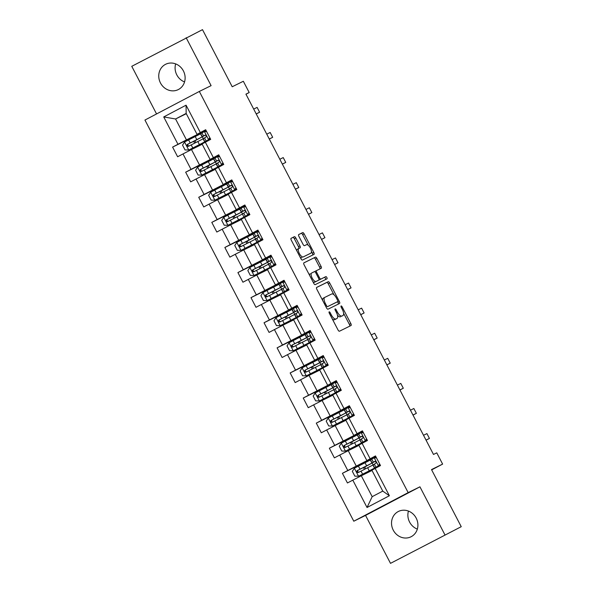 <?xml version="1.0" encoding="UTF-8"?>
<svg xmlns="http://www.w3.org/2000/svg" width="593" height="593" viewBox="0 0 593 593"><rect width="100%" height="100%" fill="white"/><g stroke="black" fill="none" stroke-linecap="round" stroke-linejoin="round"><path stroke-width="0.89" d="M329.152 311.844A1.245 0.504 62.3 0 0 329.152 311.851A1.245 0.504 62.3 0 0 329.278 313.171L338.017 329.953A1.779 0.719 62.3 0 0 339.478 331.213L351.034 325.513A1.779 0.719 62.3 0 0 351.041 325.513A1.779 0.719 62.3 0 0 350.856 323.622L342.117 306.84A1.245 0.504 62.3 0 0 341.094 305.958A1.245 0.504 62.3 0 0 341.094 305.966A1.245 0.504 62.3 0 0 341.22 307.285L342.354 309.457A5.693 2.29 62.3 0 1 342.947 315.513L341.961 315.995A5.693 2.29 62.3 0 1 337.276 311.955L336.149 309.791A1.245 0.504 62.3 0 0 335.127 308.901A1.245 0.504 62.3 0 0 335.119 308.909A1.245 0.504 62.3 0 0 335.253 310.228L336.379 312.4A5.693 2.29 62.3 0 1 336.98 318.456A5.693 2.29 62.3 0 1 336.957 318.463L335.994 318.945A5.693 2.29 62.3 0 1 331.309 314.905L330.182 312.733A1.245 0.504 62.3 0 0 329.152 311.844M160.473 82.976A14.143 12.95 -116.2 0 0 178.189 89.632A14.143 12.95 -116.2 0 0 183.4 70.915A14.143 12.95 -116.2 0 0 165.677 64.259A14.143 12.95 -116.2 0 0 160.473 82.976M184.556 81.93A14.143 12.95 63.8 0 1 176.818 74.911A14.143 12.95 63.8 0 1 175.661 63.896M393.255 530.149A14.143 12.95 -116.2 0 0 410.971 536.806A14.143 12.95 -116.2 0 0 416.182 518.089A14.143 12.95 -116.2 0 0 398.459 511.433A14.143 12.95 -116.2 0 0 393.255 530.149M417.339 529.104A14.143 12.95 63.8 0 1 409.6 522.085A14.143 12.95 63.8 0 1 408.444 511.07M295.811 237.956A1.779 0.719 62.3 0 0 294.35 236.696L291.111 238.297A1.779 0.719 62.3 0 0 291.104 238.297A1.779 0.719 62.3 0 0 291.289 240.187L300.985 258.822A1.779 0.719 62.3 0 0 302.452 260.082L314.008 254.382A1.779 0.719 62.3 0 0 313.823 252.492L304.127 233.857A1.779 0.719 62.3 0 0 302.66 232.597L298.746 234.531A1.779 0.719 62.3 0 0 298.739 234.531A1.779 0.719 62.3 0 0 298.924 236.422L303.075 244.398A1.779 0.719 62.3 0 0 304.543 245.658L306.485 244.701A4.759 1.912 62.3 0 1 310.384 248.059A4.759 1.912 62.3 0 1 310.895 253.137L303.275 256.902A4.759 1.912 62.3 0 1 299.369 253.545A4.759 1.912 62.3 0 1 298.857 248.46L300.147 247.83A1.779 0.719 62.3 0 0 300.154 247.822A1.779 0.719 62.3 0 0 299.962 245.932L295.811 237.956L294.343 238.734A1.779 0.719 62.3 0 0 292.883 237.467L290.985 238.401M298.879 248.452A4.759 1.912 62.3 0 0 298.857 248.46L297.389 249.238A4.759 1.912 62.3 0 0 296.819 250.817M309.413 253.923A4.759 1.912 62.3 0 0 309.427 253.915L310.895 253.137A4.759 1.912 62.3 0 0 310.895 253.137L303.275 256.902M341.457 316.299A5.693 2.29 62.3 0 0 341.479 316.284L342.947 315.513A5.693 2.29 62.3 0 0 342.947 315.513L341.961 315.995M444.883 534.753L419.933 486.816L365.555 515.413L390.505 563.35L461.235 526.688L431.511 469.582L442.623 464.104L436.767 452.844L433.498 454.453L245.925 94.146L249.201 92.53L243.338 81.271L232.219 86.756L202.495 29.65L131.765 66.312L156.559 113.945M419.933 486.816L408.162 492.62L199.33 91.448L211.101 85.644L186.143 37.715M316.669 287.397A1.779 0.719 62.3 0 0 316.662 287.405A1.779 0.719 62.3 0 0 316.847 289.295L326.55 307.923A1.779 0.719 62.3 0 0 328.011 309.19L339.567 303.49A1.779 0.719 62.3 0 0 339.574 303.483A1.779 0.719 62.3 0 0 339.389 301.592L329.686 282.965A1.779 0.719 62.3 0 0 328.226 281.697L316.655 287.405M313.771 283.372L304.068 264.745A1.779 0.719 62.3 0 1 303.883 262.847A1.779 0.719 62.3 0 0 303.883 262.847L315.446 257.147A1.779 0.719 62.3 0 1 316.907 258.415L321.058 266.383A1.779 0.719 62.3 0 1 321.243 268.273A1.779 0.719 62.3 0 1 321.236 268.281L316.551 270.593A1.779 0.719 62.3 0 0 316.543 270.593A1.779 0.719 62.3 0 0 316.729 272.483L319.486 277.776A1.779 0.719 62.3 0 0 320.946 279.036L325.824 276.635A1.245 0.504 62.3 0 1 326.847 277.509A1.245 0.504 62.3 0 1 326.98 278.843L315.231 284.633A1.779 0.719 62.3 0 1 313.771 283.372M461.235 526.688L390.505 563.35M408.162 492.62L353.784 521.217L144.944 120.053L199.33 91.448M192.999 137.042L172.6 147.101L177.626 156.752L182.992 153.928L191.028 169.368L185.661 172.192L190.687 181.843L196.053 179.027L204.088 194.467L198.729 197.284L203.747 206.935L209.114 204.118L217.157 219.558L211.79 222.382L216.816 232.033L222.175 229.209L230.217 244.65L224.851 247.474L229.876 257.125L235.243 254.301L243.278 269.748L237.912 272.565L242.937 282.216L248.304 279.399L256.339 294.84L250.98 297.656L255.998 307.307L261.365 304.491L269.407 319.931L264.041 322.755L269.066 332.406L274.426 329.582L282.468 345.022L277.101 347.846L282.127 357.497L287.494 354.673L295.529 370.121L290.162 372.938L295.188 382.589L300.555 379.772L308.59 395.212L303.231 398.029L308.249 407.68L313.615 404.863L321.658 420.304L316.291 423.128L321.317 432.779L326.676 429.955L334.719 445.395L329.352 448.219L334.378 457.87L339.745 455.046L347.78 470.494L342.413 473.31L347.439 482.961L352.805 480.145L367.037 507.489L389.379 495.741L382.767 491.108L371.878 470.197L380.506 465.572L375.48 455.921L366.859 460.546L358.817 445.098L367.445 440.48L362.419 430.829L353.791 435.447L345.756 420.007L354.384 415.382L349.359 405.731L340.73 410.356L332.695 394.916L341.323 390.29L336.298 380.639L327.67 385.265L319.627 369.824L328.255 365.199L323.229 355.548L314.609 360.173L306.566 344.726L315.194 340.108L310.169 330.457L301.541 335.075L293.505 319.634L302.134 315.009L297.108 305.358L288.48 309.983L280.445 294.543L289.073 289.918L284.047 280.267L275.419 284.892L267.376 269.452L276.004 264.826L270.979 255.175L262.358 259.801L254.315 244.353L262.944 239.735L257.918 230.084L249.29 234.702L241.255 219.262L249.883 214.636L244.857 204.985L236.229 209.611L228.194 194.17L236.822 189.545L231.796 179.894L223.168 184.519L215.126 169.079L223.754 164.454L218.728 154.803L210.107 159.428L202.065 143.98L210.693 139.362L205.667 129.711L197.039 134.329L186.158 113.419L175.572 118.985L186.461 139.896L205.423 130.542L192.947 136.946L193.244 137.517M172.6 147.101L177.967 144.277L163.727 116.932L186.069 105.183L200.308 132.528M205.326 142.179L213.369 157.619M218.394 167.27L226.43 182.718M231.455 192.369L239.49 207.809M244.516 217.461L252.559 232.901M257.577 242.552L265.62 257.992M270.645 267.651L278.68 283.091M283.706 292.742L291.741 308.182M296.767 317.833L304.809 333.273M309.828 342.924L317.87 358.372M322.896 368.023L330.931 383.463M335.957 393.115L343.992 408.555M349.018 418.206L357.06 433.646M362.078 443.297L370.121 458.745M375.147 468.396L389.379 495.741M218.343 155.359L199.522 164.987L191.487 149.547L202.213 144.262M218.884 155.092L210.107 159.428M191.487 149.547L182.992 153.928M199.522 164.987L191.028 169.368M231.403 180.457L212.583 190.086L204.548 174.638L215.274 169.353M231.945 180.19L223.168 184.519M204.548 174.638L196.053 179.027M212.583 190.086L204.088 194.467M244.472 205.549L225.651 215.177L217.609 199.737L228.335 194.445M245.013 205.282L236.229 209.611M217.609 199.737L209.114 204.118M225.651 215.177L217.157 219.558M257.532 230.64L238.712 240.269L230.67 224.829L241.395 219.536M258.074 230.373L249.29 234.702M230.67 224.829L222.175 229.209M238.712 240.269L230.217 244.65M270.593 255.731L251.773 265.36L243.738 249.92L254.464 244.635M271.134 255.464L262.358 259.801M243.738 249.92L235.243 254.301M251.773 265.36L243.278 269.748M283.654 280.83L264.834 290.459L256.799 275.011L267.525 269.726M284.195 280.563L275.419 284.892M256.799 275.011L248.304 279.399M264.834 290.459L256.339 294.84M296.722 305.921L277.902 315.55L269.859 300.11L280.585 294.817M297.263 305.654L288.48 309.983M269.859 300.11L261.365 304.491M277.902 315.55L269.407 319.931M309.783 331.013L290.963 340.641L282.92 325.201L293.646 319.909M310.324 330.746L301.541 335.075M282.92 325.201L274.426 329.582M290.963 340.641L282.468 345.022M322.844 356.104L304.024 365.733L295.989 350.293L306.714 345.007M323.385 355.837L314.609 360.173M295.989 350.293L287.494 354.673M304.024 365.733L295.529 370.121M335.905 381.203L317.085 390.831L309.049 375.384L319.775 370.099M336.446 380.936L327.67 385.265M309.049 375.384L300.555 379.772M317.085 390.831L308.59 395.212M348.973 406.294L330.153 415.923L322.11 400.483L332.836 395.19M349.514 406.027L340.73 410.356M322.11 400.483L313.615 404.863M330.153 415.923L321.658 420.304M362.034 431.385L343.214 441.014L335.171 425.574L345.897 420.281M362.575 431.118L353.791 435.447M335.171 425.574L326.676 429.955M343.214 441.014L334.719 445.395M375.095 456.484L356.274 466.105L348.239 450.665L358.965 445.38M375.636 456.217L366.859 460.546M348.239 450.665L339.745 455.046M356.274 466.105L347.78 470.494M367.037 507.489L372.182 496.667L361.3 475.756L372.026 470.471M361.3 475.756L352.805 480.145M365.555 515.413L353.784 521.217M245.969 94.228L249.201 92.53M431.66 469.871L442.623 464.104M372.182 496.667L382.767 491.108M186.298 113.7L175.572 118.985L163.727 116.932M205.823 130L197.039 134.329M210.011 139.718L209.774 139.266M206.26 130.845L205.586 131.194L205.274 130.623M218.483 155.64L206.016 162.037L206.312 162.608M223.072 164.81L222.842 164.357M219.321 155.937L218.647 156.285L218.343 155.714M231.552 180.732L219.076 187.129L219.373 187.699M236.14 189.901L235.903 189.449M232.389 181.035L231.707 181.376L231.403 180.806M244.612 205.823L232.137 212.227L232.434 212.791M249.201 215L248.964 214.547M245.45 206.127L244.768 206.475L244.464 205.904M257.673 230.914L245.198 237.319L245.495 237.889M262.262 240.091L262.024 239.639M257.822 231.566L257.525 230.996M270.742 256.013L258.266 262.41L258.563 262.981M275.322 265.182L275.093 264.73M271.572 256.309L270.897 256.658L270.593 256.087M283.802 281.104L271.327 287.501L271.624 288.072M288.391 290.274L288.154 289.821M283.951 281.749L283.654 281.178M296.863 306.196L284.388 312.6L284.684 313.163M301.452 315.372L301.214 314.92M297.701 306.499L297.019 306.848L296.715 306.277M309.924 331.294L297.449 337.691L297.745 338.262M314.512 340.464L314.275 340.011M310.072 331.939L309.776 331.368M322.992 356.386L310.517 362.783L310.814 363.353M327.573 365.555L327.343 365.103M323.822 356.682L323.148 357.03L322.844 356.46M336.053 381.477L323.578 387.874L323.874 388.445M340.641 390.646L340.404 390.194M336.891 381.781L336.209 382.122L335.905 381.551M349.114 406.568L336.639 412.973L336.935 413.536M353.702 415.745L353.465 415.293M349.952 406.872L349.27 407.221L348.966 406.65M362.175 431.667L349.7 438.064L350.003 438.635M366.763 440.836L366.526 440.384M363.012 431.963L362.338 432.312L362.026 431.741M375.243 456.758L362.768 463.155L363.064 463.726M379.824 465.928L379.594 465.475M376.073 457.055L375.399 457.403L375.095 456.832M186.069 105.183L186.158 113.419M186.461 139.896L177.967 144.277M367.69 472.606L367.371 471.998M365.659 468.715L364.769 467.01M374.991 468.477L374.754 468.025M373.093 464.83L372.159 463.037M370.492 459.842L370.188 459.256M362.812 463.252L342.413 473.31M349.751 438.16L329.352 448.219M354.621 447.515L354.303 446.9M352.598 443.616L351.708 441.918M361.93 443.386L361.693 442.927M360.025 439.732L359.099 437.945M357.431 434.751L357.127 434.158M336.691 413.069L316.291 423.128M341.561 422.424L341.242 421.808M339.53 418.525L338.647 416.82M348.862 418.287L348.625 417.835M346.964 414.64L346.03 412.854M344.37 409.652L344.066 409.066M323.63 387.97L303.231 398.029M328.5 397.332L328.181 396.717M326.469 393.433L325.587 391.728M335.801 393.196L335.564 392.744M333.903 389.549L332.969 387.755M331.309 384.56L330.998 383.975M310.562 362.879L290.162 372.938M315.439 372.234L315.113 371.626M313.408 368.342L312.518 366.637M322.74 368.105L322.503 367.653M320.843 364.458L319.909 362.664M318.241 359.469L317.937 358.876M297.501 337.788L277.101 347.846M302.371 347.142L302.052 346.527M300.347 343.243L299.458 341.546M309.679 343.013L309.442 342.554M307.774 339.359L306.848 337.573M305.18 334.378L304.876 333.785M284.44 312.696L264.041 322.755M289.31 322.051L288.991 321.436M287.279 318.152L286.397 316.447M296.611 317.915L296.374 317.463M294.714 314.268L293.78 312.474M292.119 309.279L291.808 308.694M271.379 287.598L250.98 297.656M276.249 296.96L275.93 296.344M274.218 293.061L273.336 291.356M283.55 292.823L283.313 292.371M281.653 289.176L280.719 287.383M285.055 282.201L282.698 282.164L279.029 284.21L278.747 283.602M258.311 262.506L237.912 272.565M263.188 271.861L262.862 271.253M261.157 267.969L260.268 266.264M270.49 267.732L270.252 267.28M268.592 264.085L267.658 262.291M265.99 259.097L265.686 258.504M245.25 237.415L224.851 247.474M250.12 246.77L249.801 246.154M248.096 242.871L247.207 241.173M257.429 242.641L257.192 242.181M255.524 238.986L254.59 237.2M258.926 232.019L256.569 231.974L252.9 234.02L252.625 233.412M232.189 212.316L211.79 222.382M237.059 221.678L236.74 221.063M235.028 217.779L234.146 216.074M244.36 217.542L244.123 217.09M242.463 213.895L241.529 212.101M239.869 208.906L239.557 208.321M219.128 187.225L198.729 197.284M223.998 196.587L223.68 195.972M221.967 192.688L221.085 190.983M231.3 192.451L231.062 191.999M229.402 188.804L228.468 187.01M226.808 183.815L226.496 183.23M206.06 162.134L185.661 172.192M210.938 171.488L210.611 170.88M208.906 167.597L208.017 165.892M218.239 167.359L218.002 166.907M216.341 163.712L215.407 161.919M213.739 158.724L213.436 158.131M197.869 146.397L197.551 145.782M195.846 142.498L194.956 140.8M205.178 142.268L204.941 141.809M203.273 138.614L202.339 136.827M200.679 133.633L200.375 133.04M332.28 318.93A5.693 2.29 62.3 0 0 334.526 319.716L335.994 318.945M336.98 318.456L335.512 319.227A5.693 2.29 62.3 0 0 335.527 319.219A5.693 2.29 62.3 0 1 335.49 319.242L334.526 319.716M337.447 315.179A5.693 2.29 62.3 0 0 340.493 316.773M349.685 326.18A1.779 0.719 62.3 0 0 349.381 324.393L343.606 313.297M333.955 294.758L328.218 283.736A1.779 0.719 62.3 0 0 326.758 282.476L316.551 287.509M338.218 304.157A1.779 0.719 62.3 0 0 337.914 302.363L337.573 301.704M326.543 305.743A1.245 0.504 62.3 0 0 327.566 306.625L337.706 301.629A1.245 0.504 62.3 0 0 337.714 301.622A1.245 0.504 62.3 0 0 337.58 300.303L336.394 298.012A5.693 2.29 62.3 0 0 331.709 293.972L324.779 297.389A5.693 2.29 62.3 0 0 324.756 297.397A5.693 2.29 62.3 0 0 325.349 303.453L326.543 305.743L325.653 306.21M336.246 302.4L337.714 301.622L336.238 302.4A1.245 0.504 62.3 0 0 336.246 302.393A1.245 0.504 62.3 0 0 336.246 302.4L327.566 306.625M324.734 297.412L323.304 298.16A5.693 2.29 62.3 0 0 323.281 298.175A5.693 2.29 62.3 0 0 322.629 300.392M303.772 262.951L315.446 257.147M319.886 268.948A1.779 0.719 62.3 0 0 319.59 267.154L315.439 259.185A1.779 0.719 62.3 0 0 313.971 257.918M315.076 271.364L316.543 270.593L315.083 271.364A1.779 0.719 62.3 0 0 315.076 271.364A1.779 0.719 62.3 0 0 314.868 271.757M318.982 279.718A1.779 0.719 62.3 0 0 319.479 279.807L325.824 276.635M325.609 279.518A1.245 0.504 62.3 0 0 325.305 278.147A1.245 0.504 62.3 0 0 324.356 277.405M318.589 278.221L315.832 272.928A1.779 0.719 62.3 0 0 314.372 271.668L311.688 272.988A4.759 1.912 62.3 0 0 311.673 272.995A4.759 1.912 62.3 0 0 312.185 278.08A4.759 1.912 62.3 0 0 316.084 281.438L318.767 280.111A1.779 0.719 62.3 0 0 318.775 280.111A1.779 0.719 62.3 0 0 318.589 278.221L319.486 277.776M310.198 273.773L310.221 273.758A4.759 1.912 62.3 0 0 310.198 273.773A4.759 1.912 62.3 0 0 309.635 275.441M312.882 281.675A4.759 1.912 62.3 0 0 314.616 282.209L316.084 281.438M317.307 280.882L318.775 280.111L317.307 280.882A1.779 0.719 62.3 0 0 317.307 280.882L314.616 282.209M298.79 248.497A1.779 0.719 62.3 0 0 298.494 246.703L294.343 238.734M298.842 248.474L297.404 249.223A4.759 1.912 62.3 0 0 297.389 249.238M300.14 257.192A4.759 1.912 62.3 0 0 301.807 257.673M308.145 245.183L302.66 234.635A1.779 0.719 62.3 0 0 301.192 233.368L298.627 234.635M312.659 255.049A1.779 0.719 62.3 0 0 312.355 253.263L311.466 251.558M364.406 469.352A1.09 0.437 62.3 0 0 364.169 468.648A1.09 0.437 62.3 0 0 363.272 467.877L366.378 465.928M370.343 460.042L354.436 468.173L352.338 471.331L354.851 476.157L358.624 476.216L374.85 467.951L367.393 472.05M358.624 476.216L372.76 469.041L367.423 472.102M364.109 467.366L372.256 462.963L357.216 470.612C356.311 471.902 356.645 472.547 358.216 472.539L372.938 465.031M364.124 467.395L363.272 467.877M359.158 472.08C357.483 472.132 357.149 471.487 358.157 470.145L366.459 466.083M376.488 457.855L374.131 457.818L370.306 459.968L371.893 463.022L375.287 461.361M374.131 457.818L376.266 457.418M379.883 464.371L379.172 465.438L376.585 466.921L380.261 465.097M379.172 465.438L374.494 468.01L380.276 465.127M378.319 465.861L379.631 463.889M374.494 468.01L372.901 464.956L375.71 463.341C376.399 462.155 376.066 461.517 374.702 461.413L371.893 463.022M375.236 461.347L373.983 461.932L374.984 461.332M426.026 440.11L429.436 438.427L426.063 440.176M423.513 435.284L426.923 433.602L429.436 438.427M351.338 444.261A1.09 0.437 62.3 0 0 351.108 443.557A1.09 0.437 62.3 0 0 350.211 442.786L353.317 440.836M357.282 434.951L341.375 443.082L339.278 446.232L341.783 451.058L345.563 451.125L361.789 442.86L354.332 446.959M345.563 451.125L359.699 443.949L354.362 447.003M351.041 442.274L359.195 437.871L344.148 445.521C343.243 446.811 343.577 447.448 345.156 447.448L359.877 439.939M351.063 442.304L351.738 441.97M346.097 446.981C344.422 447.04 344.088 446.396 345.089 445.054L353.391 440.984M338.277 419.169A1.09 0.437 62.3 0 0 338.04 418.465A1.09 0.437 62.3 0 0 337.15 417.694L340.249 415.745M344.222 409.859L328.314 417.991L326.209 421.141L328.722 425.967L332.503 426.033L348.728 417.769L341.271 421.86M332.503 426.033L346.638 418.851L341.294 421.912M337.98 417.183L346.134 412.78L331.087 420.422C330.182 421.712 330.516 422.357 332.095 422.357L346.816 414.841M337.995 417.213L337.15 417.694M333.036 421.89C331.361 421.949 331.027 421.304 332.028 419.963L340.33 415.893M363.427 432.764L361.07 432.72L357.238 434.877L358.832 437.93L362.227 436.263M361.07 432.72L363.198 432.327M366.822 439.28L366.111 440.347L363.516 441.829L367.2 440.006M366.111 440.347L361.426 442.919L367.215 440.036M365.258 440.762L366.57 438.798M361.426 442.919L359.84 439.858L362.642 438.249C363.339 437.063 362.998 436.418 361.641 436.322L358.832 437.93M362.167 436.255L360.922 436.841L361.923 436.24M412.965 415.018L416.368 413.336L413.002 415.085M410.452 410.193L413.855 408.51L416.368 413.336M350.367 407.665L348.009 407.628L344.177 409.778L345.771 412.839L349.166 411.171M348.009 407.628L350.137 407.235M353.754 414.181L353.043 415.256L350.456 416.738L354.14 414.915M353.043 415.256L348.365 417.82L354.147 414.937M352.198 415.671L353.51 413.706M348.365 417.82L346.772 414.766L349.581 413.158C350.27 411.972 349.937 411.327 348.58 411.223L345.771 412.839M349.107 411.157L347.861 411.75L348.854 411.142M399.904 389.92L403.307 388.245L399.934 389.994M397.392 385.094L400.794 383.419L403.307 388.245M325.216 394.078A1.09 0.437 62.3 0 0 324.979 393.374A1.09 0.437 62.3 0 0 324.082 392.596L327.188 390.654M331.153 384.761L315.254 392.892L313.148 396.05L315.661 400.875L319.442 400.935L335.668 392.67L328.211 396.769M319.442 400.935L333.57 393.759L328.233 396.821M324.92 392.084L333.066 387.689L318.026 395.331C317.122 396.621 317.455 397.266 319.027 397.258L333.748 389.749M324.934 392.114L325.609 391.78M319.968 396.799C318.293 396.85 317.959 396.213 318.967 394.864L327.269 390.802M312.155 368.979A1.09 0.437 62.3 0 0 311.918 368.275A1.09 0.437 62.3 0 0 311.021 367.504L314.127 365.555M318.093 359.669L302.185 367.801L300.088 370.959L302.6 375.784L306.373 375.843L322.599 367.578L315.142 371.678M306.373 375.843L320.509 368.668L315.172 371.729M311.859 366.993L320.005 362.59L304.965 370.24C304.061 371.529 304.394 372.174 305.966 372.167L320.687 364.658M311.874 367.023L311.021 367.504M306.907 371.707C305.232 371.759 304.898 371.114 305.906 369.773L314.208 365.711M299.087 343.888A1.09 0.437 62.3 0 0 298.857 343.184A1.09 0.437 62.3 0 0 297.96 342.413L301.066 340.464M305.032 334.578L289.125 342.71L287.027 345.86L289.532 350.685L293.313 350.752L309.539 342.487L302.082 346.586M293.313 350.752L307.448 343.577L302.111 346.631M298.79 341.902L306.944 337.499L291.897 345.141C290.993 346.438 291.326 347.075 292.905 347.075L307.626 339.567M298.813 341.931L297.96 342.413M293.846 346.608C292.171 346.668 291.838 346.023 292.838 344.681L301.14 340.612M337.306 382.574L334.949 382.537L331.116 384.687L332.71 387.74L336.105 386.08M334.949 382.537L337.076 382.137M340.693 389.09L339.982 390.157L337.395 391.639L341.071 389.823M339.982 390.157L335.304 392.729L341.086 389.846M339.129 390.579L340.441 388.608M335.304 392.729L333.711 389.675L336.52 388.067C337.209 386.881 336.876 386.236 335.512 386.132L332.71 387.74M336.046 386.065L334.8 386.658L335.794 386.05M386.836 364.828L390.246 363.153L386.873 364.903M384.323 360.003L387.733 358.328L390.246 363.153M324.238 357.483L321.88 357.446L318.056 359.595L319.642 362.649L323.037 360.989M321.88 357.446L324.015 357.045M327.632 363.998L326.921 365.066L324.334 366.548L328.011 364.725M326.921 365.066L322.244 367.638L328.025 364.754M326.068 365.488L327.38 363.516M322.244 367.638L320.65 364.584L323.459 362.968C324.149 361.782 323.815 361.144 322.451 361.041L319.642 362.649M322.985 360.974L321.732 361.56L322.733 360.959M373.775 339.737L377.185 338.054L373.812 339.804M371.262 334.912L374.672 333.229L377.185 338.054M311.177 332.391L308.82 332.347L304.987 334.504L306.581 337.558L309.976 335.89M308.82 332.347L310.947 331.954M310.087 331.939L310.762 331.591M314.572 338.907L313.86 339.974L311.266 341.457L314.95 339.633M313.86 339.974L309.175 342.546L314.965 339.663M313.008 340.389L314.32 338.425M309.175 342.546L307.589 339.485L310.391 337.877C311.088 336.691 310.747 336.046 309.39 335.949L306.581 337.558M309.917 335.883L308.671 336.468L309.672 335.868M360.714 314.646L364.117 312.963L360.752 314.713M358.202 309.82L361.604 308.138L364.117 312.963M298.116 307.293L295.759 307.256L291.926 309.405L293.52 312.467L296.915 310.799M295.759 307.256L297.886 306.863M301.503 313.808L300.792 314.883L298.205 316.365L301.889 314.542M300.792 314.883L296.115 317.448L301.896 314.564M299.947 315.298L301.259 313.334M296.115 317.448L294.521 314.394L297.33 312.785C298.02 311.599 297.686 310.954 296.33 310.851L293.52 312.467M296.856 310.784L295.611 311.377L296.604 310.769M347.654 289.547L351.056 287.872L347.683 289.621M345.141 284.722L348.543 283.046L351.056 287.872M282.698 282.164L284.825 281.764M283.958 281.749L284.64 281.408M288.443 288.717L287.731 289.784L283.054 292.356L281.46 289.302L284.269 287.687C284.959 286.508 284.625 285.863 283.261 285.759L280.615 287.264L279.029 284.21L280.459 287.368L283.854 285.707M287.731 289.784L283.054 292.356M286.879 290.207L288.191 288.235M283.795 285.693L282.55 286.286L283.543 285.678M334.585 264.456L337.995 262.781L334.622 264.53M332.073 259.63L335.482 257.955L337.995 262.781M271.987 257.11L269.63 257.073L265.805 259.223L267.391 262.276L270.786 260.616M269.63 257.073L271.764 256.673M275.382 263.626L274.67 264.693L272.083 266.175L275.76 264.352M274.67 264.693L269.993 267.265L275.775 264.382M273.818 265.115L275.13 263.144M269.993 267.265L268.399 264.211L271.209 262.595C271.898 261.409 271.564 260.772 270.2 260.668L267.391 262.276M270.734 260.601L269.481 261.187L270.482 260.586M321.525 239.364L324.934 237.682L321.562 239.431M319.012 234.539L322.422 232.856L324.934 237.682M256.569 231.974L258.696 231.581M257.836 231.566L258.511 231.218M262.321 238.534L261.609 239.602L256.925 242.174L255.338 239.112L258.14 237.504C258.837 236.318 258.496 235.673 257.14 235.577L254.493 237.074L252.9 234.02L254.33 237.185L257.725 235.517M261.609 239.602L256.925 242.174M260.757 240.017L262.069 238.052M257.666 235.51L256.421 236.096L257.421 235.495M308.464 214.273L311.866 212.59L308.501 214.34M305.951 209.448L309.353 207.765L311.866 212.59M245.865 206.92L243.508 206.883L239.676 209.032L241.269 212.094L244.664 210.426M243.508 206.883L245.635 206.483M249.253 213.436L248.541 214.51L245.954 215.993L249.638 214.169L243.864 217.075L242.433 213.91L245.079 212.413C245.769 211.227 245.435 210.582 244.079 210.478L241.269 212.094M248.541 214.51L244.027 216.971M247.696 214.925L249.008 212.954M244.605 210.411L243.36 211.004L244.353 210.396M243.864 217.075L242.433 213.91M295.403 189.174L298.805 187.499L295.433 189.249M292.89 184.349L296.292 182.674L298.805 187.499M232.804 181.829L230.447 181.792L226.615 183.941L228.209 186.995L231.604 185.335M230.447 181.792L232.575 181.391M236.192 188.344L235.48 189.412L232.893 190.894L236.57 189.078L230.803 191.984L229.372 188.819L232.019 187.314C232.708 186.135 232.374 185.49 231.011 185.387L228.209 186.995M235.48 189.412L230.959 191.873M234.628 189.834L235.94 187.862M231.544 185.32L230.299 185.913L231.292 185.305M230.803 191.984L229.372 188.819M282.335 164.083L285.744 162.408L282.372 164.157M279.822 159.258L283.232 157.582L285.744 162.408M286.026 318.797A1.09 0.437 62.3 0 0 285.789 318.093A1.09 0.437 62.3 0 0 284.899 317.322L287.998 315.372M291.971 309.487L276.064 317.618L273.959 320.769L276.471 325.594L280.252 325.661L296.478 317.396L289.021 321.488M280.252 325.661L294.387 318.478L289.043 321.539M285.73 316.81L293.883 312.407L278.836 320.05C277.932 321.339 278.265 321.984 279.844 321.984L294.565 314.468M285.744 316.84L284.899 317.322M280.786 321.517C279.11 321.576 278.769 320.932 279.777 319.59L288.079 315.52M272.965 293.705A1.09 0.437 62.3 0 0 272.728 292.994A1.09 0.437 62.3 0 0 271.831 292.223L274.937 290.274M278.903 284.388L263.003 292.519L260.898 295.677L263.411 300.503L267.191 300.562L283.417 292.297L275.96 296.396M267.191 300.562L281.319 293.387L275.982 296.448M272.669 291.712L280.815 287.316L265.775 294.958C264.871 296.248 265.204 296.893 266.776 296.885L281.497 289.377M272.684 291.741L271.831 292.223M267.717 296.426C266.042 296.478 265.708 295.84 266.717 294.491L275.019 290.429M259.904 268.607A1.09 0.437 62.3 0 0 259.667 267.903A1.09 0.437 62.3 0 0 258.77 267.132L261.876 265.182M265.842 259.297L249.935 267.428L247.837 270.586L250.35 275.411L254.123 275.471L270.349 267.206L262.892 271.305M254.123 275.471L268.258 268.295L262.921 271.357M259.608 266.62L267.754 262.217L252.714 269.867C251.81 271.157 252.144 271.802 253.715 271.794L268.436 264.285M259.623 266.65L258.77 267.132M254.656 271.335C252.981 271.386 252.648 270.742 253.656 269.4L261.958 265.338M246.836 243.515A1.09 0.437 62.3 0 0 246.606 242.811A1.09 0.437 62.3 0 0 245.71 242.04L248.815 240.091M252.781 234.205L236.874 242.337L234.776 245.487L237.282 250.313L241.062 250.379L257.288 242.114L249.831 246.214M241.062 250.379L255.198 243.204L249.861 246.258M246.54 241.529L254.694 237.126L239.646 244.768C238.742 246.065 239.075 246.703 240.654 246.703L255.375 239.194M246.562 241.559L245.71 242.04M241.596 246.236C239.92 246.295 239.587 245.65 240.588 244.309L248.89 240.239M233.775 218.424A1.09 0.437 62.3 0 0 233.538 217.72A1.09 0.437 62.3 0 0 232.649 216.949L235.747 215M239.72 209.114L223.813 217.238L221.708 220.396L224.221 225.221L228.001 225.281L244.227 217.023L236.77 221.115M228.001 225.281L242.137 218.105L236.792 221.167M233.479 216.438L241.633 212.035L226.585 219.677C225.681 220.967 226.015 221.612 227.593 221.612L242.315 214.095M233.494 216.467L232.649 216.949M228.535 221.145C226.86 221.204 226.519 220.559 227.527 219.217L235.829 215.148M220.715 193.333A1.09 0.437 62.3 0 0 220.477 192.621A1.09 0.437 62.3 0 0 219.58 191.85L222.686 189.901M226.652 184.015L210.752 192.147L208.647 195.305L211.16 200.13L214.933 200.189L231.166 191.924L223.702 196.024M214.933 200.189L229.068 193.014L223.731 196.075M220.418 191.339L228.564 186.943L213.524 194.586C212.62 195.875 212.954 196.52 214.525 196.513L229.246 189.004M220.433 191.369L221.107 191.035M215.467 196.053C213.791 196.105 213.458 195.468 214.466 194.119L222.768 190.056M207.654 168.234A1.09 0.437 62.3 0 0 207.417 167.53A1.09 0.437 62.3 0 0 206.52 166.759L209.625 164.81M213.591 158.924L197.684 167.056L195.586 170.213L198.099 175.039L201.872 175.098L218.098 166.833L210.641 170.932M201.872 175.098L216.008 167.923L210.671 170.984M208.047 165.944L215.504 161.845L200.464 169.494C199.559 170.784 199.893 171.429 201.464 171.421L216.186 163.913M202.406 170.962C200.731 171.014 200.397 170.369 201.405 169.027L209.707 164.965M219.736 156.737L217.379 156.7L213.554 158.85L215.14 161.904L218.535 160.243M217.379 156.7L219.514 156.3M223.131 163.253L222.419 164.32L219.833 165.803L223.509 163.979M222.419 164.32L217.735 166.892L223.524 164.009M221.567 164.743L222.879 162.771M217.735 166.892L216.149 163.838L218.958 162.223C219.647 161.037 219.314 160.392 217.95 160.295L215.14 161.904M218.483 160.229L217.231 160.814L218.231 160.214M269.274 138.992L272.684 137.309L269.311 139.058M266.761 134.166L270.171 132.484L272.684 137.309M194.586 143.143A1.09 0.437 62.3 0 0 194.348 142.439A1.09 0.437 62.3 0 0 193.459 141.668L196.565 139.718M200.53 133.833L184.623 141.964L182.525 145.115L185.031 149.94L188.811 150.007L205.037 141.742L197.58 145.841M188.811 150.007L202.947 142.831L197.602 145.885M194.289 141.156L202.443 136.753L187.395 144.395C186.491 145.693 186.825 146.33 188.404 146.33L203.125 138.821M194.304 141.186L194.986 140.852M189.345 145.863C187.67 145.922 187.336 145.278 188.337 143.936L196.639 139.866M206.675 131.646L204.318 131.602L200.486 133.759L202.08 136.813L205.474 135.145M204.318 131.602L206.446 131.209M210.07 138.162L209.359 139.229L206.764 140.711L210.448 138.888M209.359 139.229L204.674 141.801L210.463 138.91M208.506 139.644L209.818 137.68M204.674 141.801L203.088 138.74L205.89 137.131C206.586 135.945 206.245 135.3 204.889 135.204L202.08 136.813M205.415 135.137L204.17 135.723L205.171 135.122M256.213 113.9L259.615 112.218L256.25 113.967M253.7 109.075L257.103 107.392L259.615 112.218M330.427 315.365L331.309 314.905M335.49 319.242L336.957 318.463M335.26 310.25L336.149 309.791M336.394 312.422L337.276 311.955M341.234 307.307L342.117 306.84M349.381 324.393L350.856 323.622M329.293 313.2L330.182 312.733M326.758 282.476L328.226 281.697M328.218 283.736L329.686 282.965M337.914 302.363L339.389 301.592M324.467 303.92L325.349 303.453M315.439 259.185L316.907 258.415M319.59 267.154L321.058 266.383M315.847 272.95L316.729 272.483M319.479 279.807L320.946 279.036M298.494 246.703L299.962 245.932M301.192 233.368L302.66 232.597M302.66 234.635L304.127 233.857M312.355 253.263L313.823 252.492M292.883 237.467L294.35 236.696M354.384 468.255L358.528 476.216M367.616 467.714L369.202 470.768M365.014 462.725L366.607 465.779M361.004 471.101L362.59 474.155M358.402 466.113L359.995 469.167M358.157 470.145L357.216 470.612M378.371 465.779L374.227 457.818M372.056 462.918L370.462 459.857M374.65 467.899L373.064 464.845M373.323 462.162L371.729 459.108M375.918 467.151L374.331 464.089M341.323 443.156L345.467 451.125M354.547 442.615L356.141 445.677M351.953 437.634L353.547 440.688M347.935 446.01L349.529 449.064M345.341 441.022L346.935 444.075M345.089 445.054L344.148 445.521M351.745 441.978L350.211 442.786M328.263 418.065L332.406 426.026M341.486 417.524L343.08 420.578M338.892 412.535L340.478 415.597M334.875 420.911L336.468 423.973M332.28 415.93L333.866 418.984M332.028 419.963L331.087 420.422M365.31 440.688L361.167 432.727M358.995 437.819L357.401 434.765M361.589 442.808L359.995 439.754M360.262 437.071L358.669 434.009M362.857 442.052L361.263 438.998M352.249 415.597L348.106 407.628M345.934 412.728L344.34 409.674M348.528 417.717L346.935 414.655M347.201 411.972L345.608 408.918M349.796 416.961L348.202 413.907M315.202 392.974L319.345 400.935M328.426 392.433L330.012 395.487M325.831 387.444L327.418 390.498M321.814 395.82L323.4 398.874M319.219 390.831L320.806 393.893M318.967 394.864L318.026 395.331M325.616 391.795L324.082 392.596M302.134 367.882L306.277 375.843M315.365 367.341L316.951 370.395M312.763 362.353L314.357 365.407M308.753 370.729L310.339 373.783M306.151 365.74L307.745 368.794M305.906 369.773L304.965 370.24M289.073 342.784L293.216 350.752M302.297 342.243L303.89 345.304M299.702 337.261L301.296 340.315M295.685 345.637L297.278 348.691M293.09 340.649L294.684 343.703M292.838 344.681L291.897 345.141M339.181 390.498L335.038 382.537M332.866 387.637L331.279 384.583M335.46 392.625L333.874 389.564M334.133 386.881L332.547 383.827M336.728 391.869L335.141 388.808M326.12 365.407L321.977 357.446M319.805 362.545L318.211 359.484M322.399 367.527L320.813 364.473M321.072 361.789L319.479 358.728M323.667 366.778L322.081 363.717M313.06 340.315L308.916 332.354M306.744 337.447L305.15 334.393M309.338 342.435L307.745 339.381M308.012 336.698L306.418 333.637M310.606 341.679L309.012 338.625M299.999 315.224L295.855 307.256M293.683 312.355L292.09 309.301M296.278 317.344L294.684 314.283M294.951 311.599L293.357 308.545M297.545 316.588L295.951 313.534M286.93 290.125L282.787 282.164M283.209 292.253L281.623 289.191M281.883 286.508L280.296 283.454M284.477 291.497L282.891 288.435M273.87 265.034L269.726 257.073M267.554 262.173L265.96 259.111M270.149 267.154L268.562 264.1M268.822 261.417L267.228 258.355M271.416 266.398L269.83 263.344M260.809 239.943L256.665 231.982M257.088 242.063L255.494 239.009M255.761 236.325L254.167 233.264M258.355 241.307L256.762 238.253M247.748 214.851L243.597 206.883M241.433 211.983L239.839 208.929M242.7 211.227L241.106 208.173M245.294 216.215L243.701 213.161M234.68 189.753L230.536 181.792M228.364 186.891L226.778 183.83M229.632 186.135L228.046 183.081M232.226 191.124L230.64 188.063M276.012 317.692L280.155 325.653M289.236 317.151L290.829 320.205M286.641 312.163L288.228 315.224M282.624 320.539L284.217 323.6M280.029 315.558L281.616 318.611M279.777 319.59L278.836 320.05M262.951 292.601L267.095 300.562M276.175 292.06L277.761 295.114M273.581 287.071L275.167 290.125M269.563 295.447L271.149 298.501M266.969 290.459L268.555 293.52M266.717 294.491L265.775 294.958M249.883 267.51L254.026 275.471M263.114 266.969L264.7 270.023M260.512 261.98L262.106 265.034M256.502 270.356L258.088 273.41M253.9 265.368L255.494 268.421M253.656 269.4L252.714 269.867M236.822 242.411L240.966 250.379M250.046 241.87L251.64 244.931M247.451 236.889L249.045 239.943M243.434 245.265L245.028 248.319M240.84 240.276L242.433 243.33M240.588 244.309L239.646 244.768M223.761 217.32L227.905 225.281M236.985 216.779L238.579 219.833M234.391 211.79L235.977 214.851M230.373 220.166L231.967 223.227M227.779 215.185L229.365 218.239M227.527 219.217L226.585 219.677M210.7 192.228L214.844 200.189M223.924 191.687L225.51 194.741M221.33 186.699L222.916 189.753M217.312 195.075L218.899 198.129M214.718 190.086L216.304 193.148M214.466 194.119L213.524 194.586M221.115 191.05L219.58 191.85M197.632 167.137L201.776 175.098M210.863 166.596L212.45 169.65M208.262 161.607L209.855 164.661M204.251 169.983L205.838 173.037M201.65 164.995L203.243 168.049M201.405 169.027L200.464 169.494M208.054 165.951L206.52 166.759M221.619 164.661L217.475 156.7M215.303 161.8L213.71 158.739M217.898 166.781L216.312 163.727M216.571 161.044L214.977 157.983M219.165 166.025L217.579 162.971M184.571 142.038L188.715 150.007M197.795 141.497L199.389 144.559M195.201 136.516L196.794 139.57M191.183 144.892L192.777 147.946M188.589 139.904L190.183 142.957M188.337 143.936L187.395 144.395M194.986 140.86L193.459 141.668M208.558 139.57L204.415 131.609M202.243 136.701L200.649 133.647M204.837 141.69L203.243 138.636M203.51 135.953L201.916 132.891M206.105 140.934L204.511 137.88M323.281 298.175L324.756 297.397"/></g></svg>
